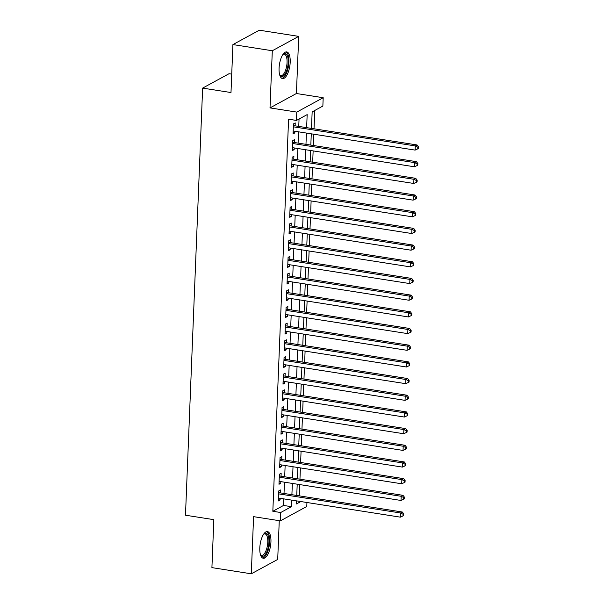 <?xml version="1.0" encoding="UTF-8"?>
<svg xmlns="http://www.w3.org/2000/svg" width="604" height="604" viewBox="0 0 604 604"><rect width="100%" height="100%" fill="white"/><g stroke="black" fill="none" stroke-linecap="round" stroke-linejoin="round"><path stroke-width="0.91" d="M270.939 541.894A13.499 5.247 98.9 0 0 267.459 531.588A13.499 5.247 98.9 0 0 259.803 547.956A13.499 5.247 98.9 0 0 263.276 558.262A13.499 5.247 98.9 0 0 270.939 541.894M290.199 62.22A13.499 5.247 98.9 0 0 286.726 51.914A13.499 5.247 98.9 0 0 279.071 68.282A13.499 5.247 98.9 0 0 282.544 78.588A13.499 5.247 98.9 0 0 290.199 62.22M306.938 502.505L306.779 506.477L280.377 520.859L280.709 512.517L291.415 506.688L291.679 500.112M231.732 74.141L229.037 73.718L202.634 88.101L185.481 515.212L213.839 519.659L211.913 567.624L251.294 573.8L277.704 559.425L279.259 520.678M202.634 88.101L230.992 92.548L232.917 44.575L259.327 30.2L298.708 36.376L272.306 50.751L270.011 107.897L296.791 112.095L323.193 97.72L322.861 106.062L312.155 111.891L311.49 128.41M270.011 107.897L296.413 93.514L298.708 36.376M296.413 93.514L323.193 97.72M299.282 495.854L299.727 484.582M299.946 479.168L300.399 467.904M300.618 462.483L301.071 451.218M301.29 445.805L301.743 434.533M301.962 429.119L302.408 417.847M302.627 412.434L303.08 401.162M303.299 395.748L303.752 384.484M303.971 379.063L304.424 367.798M304.642 362.385L305.096 351.113M305.307 345.699L305.76 334.427M305.979 329.014L306.432 317.742M306.651 312.328L307.104 301.056M307.323 295.643L307.776 284.378M307.987 278.957L308.44 267.693M308.659 262.279L309.112 251.007M309.331 245.594L309.784 234.322M310.003 228.908L310.456 217.636M310.667 212.223L311.12 200.958M311.339 195.537L311.792 184.273M312.011 178.859L312.464 167.587M312.683 162.174L313.136 150.902M313.348 145.488L313.801 134.216M314.02 128.803L314.76 110.472M232.917 44.575L272.306 50.751M280.377 492.894L280.498 489.972L278.708 490.946L278.308 500.95L280.09 499.984L280.158 498.308M281.049 476.209L281.162 473.287L279.38 474.261L278.98 484.272L280.762 483.298L280.83 481.622M281.721 459.523L281.834 456.601L280.052 457.575L279.652 467.587L281.434 466.613L281.502 464.937M282.385 442.838L282.506 439.916L280.724 440.89L280.316 450.901L282.106 449.927L282.166 448.251M283.057 426.152L283.178 423.238L281.388 424.204L280.988 434.216L282.77 433.249L282.838 431.566M283.729 409.474L283.842 406.552L282.06 407.519L281.66 417.53L283.442 416.564L283.51 414.888M284.401 392.789L284.514 389.867L282.732 390.841L282.332 400.852L284.114 399.878L284.182 398.202M285.065 376.103L285.186 373.181L283.404 374.155L282.997 384.167L284.786 383.193L284.846 381.517M285.737 359.418L285.858 356.496L284.069 357.47L283.669 367.481L285.45 366.507L285.518 364.831M286.409 342.732L286.522 339.818L284.741 340.784L284.341 350.796L286.122 349.822L286.19 348.146M287.081 326.047L287.194 323.132L285.413 324.099L285.012 334.11L286.794 333.144L286.862 331.468M287.746 309.369L287.866 306.447L286.085 307.421L285.677 317.425L287.466 316.458L287.534 314.782M288.418 292.683L288.538 289.761L286.749 290.735L286.349 300.747L288.131 299.773L288.199 298.097M289.089 275.998L289.203 273.076L287.421 274.05L287.021 284.061L288.803 283.087L288.871 281.411M289.761 259.312L289.875 256.39L288.093 257.364L287.693 267.376L289.475 266.402L289.543 264.726M290.426 242.627L290.547 239.713L288.765 240.679L288.357 250.69L290.147 249.724L290.214 248.048M291.098 225.949L291.219 223.027L289.429 224.001L289.029 234.005L290.811 233.038L290.879 231.362M291.77 209.263L291.883 206.341L290.101 207.315L289.701 217.327L291.483 216.353L291.551 214.677M292.442 192.578L292.555 189.656L290.773 190.63L290.373 200.641L292.155 199.667L292.223 197.991M293.106 175.892L293.227 172.97L291.445 173.944L291.037 183.956L292.827 182.982L292.895 181.306M293.778 159.207L293.899 156.293L292.109 157.259L291.709 167.27L293.491 166.296L293.559 164.62M294.45 142.521L294.563 139.607L292.781 140.573L292.381 150.585L294.163 149.618L294.231 147.942M306.636 127.648L307.164 114.609L296.458 120.438L288.584 119.199L272.834 511.278L283.54 505.45L283.804 498.874M284.016 493.46L284.469 482.196M284.688 476.775L285.141 465.51M285.36 460.097L285.813 448.825M286.032 443.411L286.485 432.139M286.696 426.726L287.149 415.454M287.368 410.041L287.821 398.768M288.04 393.355L288.493 382.09M288.712 376.677L289.165 365.405M289.376 359.992L289.829 348.719M290.048 343.306L290.501 332.034M290.72 326.621L291.173 315.348M291.392 309.935L291.845 298.67M292.057 293.25L292.51 281.985M292.729 276.572L293.182 265.299M293.401 259.886L293.854 248.614M294.072 243.201L294.526 231.928M294.737 226.515L295.19 215.243M295.409 209.83L295.862 198.565M296.081 193.152L296.534 181.88M296.753 176.466L297.206 165.194M297.417 159.781L297.87 148.508M298.089 143.095L298.542 131.823M298.761 126.41L299.055 119.018M295.122 125.843L295.235 122.922L293.453 123.895L293.053 133.899L294.835 132.933L294.903 131.257M280.377 520.859L253.589 516.654L251.294 573.8M272.834 511.278L280.709 512.517M296.458 120.438L296.791 112.095M296.534 500.875L296.405 503.962L300.845 501.546M311.279 133.824L310.826 145.088M310.607 150.509L310.154 161.774M309.935 167.187L309.482 178.459M309.263 183.873L308.81 195.145M308.599 200.558L308.146 211.83M307.927 217.244L307.474 228.516M307.255 233.929L306.802 245.194M306.583 250.615L306.13 261.879M305.918 267.293L305.465 278.565M305.247 283.978L304.793 295.25M304.575 300.664L304.122 311.936M303.903 317.349L303.45 328.614M303.231 334.035L302.785 345.299M302.566 350.713L302.113 361.985M301.894 367.398L301.441 378.67M301.222 384.084L300.769 395.356M300.55 400.769L300.105 412.041M299.886 417.455L299.433 428.719M299.214 434.133L298.761 445.405M298.542 450.818L298.089 462.09M297.87 467.504L297.425 478.776M297.206 484.189L296.753 495.461M291.898 494.699L292.351 483.426M292.562 478.013L293.016 466.741M293.234 461.328L293.687 450.055M293.906 444.642L294.359 433.378M294.578 427.964L295.031 416.692M295.243 411.279L295.696 400.007M295.915 394.593L296.368 383.321M296.587 377.908L297.04 366.636M297.259 361.222L297.712 349.958M297.923 344.537L298.376 333.272M298.595 327.859L299.048 316.587M299.267 311.173L299.72 299.901M299.939 294.488L300.392 283.216M300.603 277.802L301.056 266.538M301.275 261.117L301.728 249.852M301.947 244.439L302.4 233.167M302.619 227.753L303.072 216.481M303.284 211.068L303.737 199.796M303.955 194.382L304.408 183.11M304.627 177.697L305.08 166.432M305.299 161.011L305.752 149.747M305.971 144.333L306.417 133.061M283.54 505.45L291.415 506.688M293.099 132.661L294.835 132.933M292.427 149.347L294.163 149.618M291.762 166.025L293.491 166.296M291.09 182.71L292.827 182.982M290.418 199.396L292.155 199.667M289.746 216.081L291.483 216.353M289.082 232.767L290.811 233.038M288.41 249.452L290.147 249.724M287.738 266.13L289.475 266.402M287.066 282.815L288.803 283.087M286.402 299.501L288.131 299.773M285.73 316.186L287.466 316.458M285.058 332.872L286.794 333.144M284.386 349.55L286.122 349.822M283.721 366.235L285.45 366.507M283.049 382.921L284.786 383.193M282.378 399.606L284.114 399.878M281.706 416.292L283.442 416.564M281.041 432.977L282.77 433.249M280.369 449.655L282.106 449.927M279.697 466.341L281.434 466.613M279.025 483.026L280.762 483.298M278.361 499.712L280.09 499.984M293.333 126.81L415.273 145.926L415.107 150.102L293.166 130.985M293.385 125.489A1.729 1.525 -118.6 0 0 293.861 125.64L417.054 144.96L415.273 145.926L417.802 147.21L417.734 148.878L418.451 148.493L418.519 146.825L417.802 147.21M418.519 146.825L417.054 144.96M415.107 150.102L417.734 148.878M282.936 54.466A11.68 4.545 -81.1 0 1 283.125 54.292A11.68 4.545 -81.1 0 1 288.191 62.431A11.68 4.545 -81.1 0 1 284.937 74.247A11.68 4.545 -81.1 0 1 279.841 75.221A11.68 4.545 -81.1 0 1 279.72 75.002M279.675 74.851A10.819 4.205 98.9 0 0 280.913 75.621A10.819 4.205 98.9 0 0 287.051 62.506A10.819 4.205 98.9 0 0 284.265 54.247A10.819 4.205 98.9 0 0 282.853 54.594M281.804 78.324A13.416 5.217 98.9 0 0 288.908 62.046A13.416 5.217 98.9 0 0 285.941 51.944M263.676 534.132A11.68 4.545 -81.1 0 1 263.857 533.966A11.68 4.545 -81.1 0 1 268.81 538.549A11.68 4.545 -81.1 0 1 266.13 553.166A11.68 4.545 -81.1 0 1 260.573 554.895A11.68 4.545 -81.1 0 1 260.452 554.676M260.407 554.525A10.819 4.205 98.9 0 0 261.645 555.287A10.819 4.205 98.9 0 0 265.194 552.418A10.819 4.205 98.9 0 0 267.798 540.973A10.819 4.205 98.9 0 0 264.997 533.913A10.819 4.205 98.9 0 0 263.586 534.261M262.536 557.99A13.416 5.217 98.9 0 0 266.424 554.419A13.416 5.217 98.9 0 0 269.663 540.829A13.416 5.217 98.9 0 0 266.674 531.611M292.668 143.495L414.601 162.612L414.435 166.787L292.495 147.67M292.721 142.174A1.729 1.525 -118.6 0 0 293.189 142.325L416.382 161.645L414.601 162.612L417.137 163.895L417.07 165.564L417.779 165.171L417.847 163.503L417.137 163.895M417.847 163.503L416.382 161.645M414.435 166.787L417.07 165.564M291.996 160.181L413.929 179.297L413.763 183.465L291.83 164.348M292.049 158.86A1.729 1.525 -118.6 0 0 292.517 159.011L415.718 178.323L413.929 179.297L416.466 180.581L416.398 182.249L417.107 181.857L417.175 180.188L416.466 180.581M417.175 180.188L415.718 178.323M413.763 183.465L416.398 182.249M291.324 176.866L413.264 195.983L413.091 200.151L291.158 181.034M291.377 175.545A1.729 1.525 -118.6 0 0 291.845 175.696L415.046 195.009L413.264 195.983L415.794 197.259L415.726 198.927L416.443 198.542L416.511 196.874L415.794 197.259M416.511 196.874L415.046 195.009M413.091 200.151L415.726 198.927M290.652 193.552L412.592 212.668L412.426 216.836L290.486 197.719M290.705 192.231A1.729 1.525 -118.6 0 0 291.181 192.382L414.374 211.694L412.592 212.668L415.122 213.944L415.054 215.613L415.771 215.228L415.839 213.559L415.122 213.944M415.839 213.559L414.374 211.694M412.426 216.836L415.054 215.613M289.988 210.23L411.92 229.346L411.754 233.522L289.814 214.405M290.041 208.909A1.729 1.525 -118.6 0 0 290.509 209.067L413.702 228.38L411.92 229.346L414.457 230.63L414.389 232.298L415.099 231.913L415.167 230.245L414.457 230.63M415.167 230.245L413.702 228.38M411.754 233.522L414.389 232.298M289.316 226.915L411.249 246.032L411.082 250.207L289.15 231.09M289.369 225.594A1.729 1.525 -118.6 0 0 289.837 225.745L413.038 245.065L411.249 246.032L413.785 247.315L413.717 248.984L414.427 248.591L414.495 246.923L413.785 247.315M414.495 246.923L413.038 245.065M411.082 250.207L413.717 248.984M288.644 243.601L410.584 262.717L410.41 266.892L288.478 247.768M288.697 242.279A1.729 1.525 -118.6 0 0 289.165 242.431L412.366 261.743L410.584 262.717L413.113 264.001L413.045 265.669L413.763 265.277L413.831 263.608L413.113 264.001M413.831 263.608L412.366 261.743M410.41 266.892L413.045 265.669M287.972 260.286L409.912 279.403L409.746 283.57L287.806 264.454M288.025 258.965A1.729 1.525 -118.6 0 0 288.501 259.116L411.694 278.429L409.912 279.403L412.441 280.686L412.373 282.355L413.091 281.962L413.159 280.294L412.441 280.686M413.159 280.294L411.694 278.429M409.746 283.57L412.373 282.355M287.308 276.972L409.24 296.088L409.074 300.256L287.134 281.139M287.361 275.651A1.729 1.525 -118.6 0 0 287.829 275.802L411.022 295.114L409.24 296.088L411.777 297.364L411.709 299.033L412.419 298.648L412.487 296.979L411.777 297.364M412.487 296.979L411.022 295.114M409.074 300.256L411.709 299.033M286.636 293.65L408.568 312.774L408.402 316.941L286.47 297.825M286.689 292.336A1.729 1.525 -118.6 0 0 287.157 292.487L410.358 311.8L408.568 312.774L411.105 314.05L411.037 315.718L411.747 315.333L411.815 313.665L411.105 314.05M411.815 313.665L410.358 311.8M408.402 316.941L411.037 315.718M285.964 310.335L407.904 329.452L407.73 333.627L285.798 314.51M286.017 309.014A1.729 1.525 -118.6 0 0 286.485 309.165L409.686 328.485L407.904 329.452L410.433 330.735L410.365 332.404L411.082 332.019L411.15 330.35L410.433 330.735M411.15 330.35L409.686 328.485M407.73 333.627L410.365 332.404M285.292 327.021L407.232 346.137L407.066 350.312L285.126 331.196M285.345 325.699A1.729 1.525 -118.6 0 0 285.82 325.85L409.014 345.171L407.232 346.137L409.761 347.421L409.693 349.089L410.41 348.697L410.478 347.028L409.761 347.421M410.478 347.028L409.014 345.171M407.066 350.312L409.693 349.089M284.627 343.706L406.56 362.823L406.394 366.99L284.454 347.874M284.68 342.385A1.729 1.525 -118.6 0 0 285.148 342.536L408.342 361.849L406.56 362.823L409.089 364.106L409.029 365.775L409.739 365.382L409.806 363.714L409.089 364.106M409.806 363.714L408.342 361.849M406.394 366.99L409.029 365.775M283.956 360.392L405.888 379.508L405.722 383.676L283.789 364.559M284.008 359.07A1.729 1.525 -118.6 0 0 284.476 359.221L407.677 378.534L405.888 379.508L408.425 380.784L408.357 382.453L409.067 382.068L409.135 380.399L408.425 380.784M409.135 380.399L407.677 378.534M405.722 383.676L408.357 382.453M283.284 377.077L405.216 396.194L405.05 400.361L283.117 381.245M283.336 375.756A1.729 1.525 -118.6 0 0 283.804 375.907L407.005 395.22L405.216 396.194L407.753 397.47L407.685 399.138L408.402 398.753L408.463 397.085L407.753 397.47M408.463 397.085L407.005 395.22M405.05 400.361L407.685 399.138M282.612 393.755L404.552 412.872L404.386 417.047L282.446 397.93M282.664 392.434A1.729 1.525 -118.6 0 0 283.14 392.592L406.333 411.905L404.552 412.872L407.081 414.155L407.013 415.824L407.73 415.439L407.798 413.77L407.081 414.155M407.798 413.77L406.333 411.905M404.386 417.047L407.013 415.824M281.94 410.441L403.88 429.557L403.714 433.732L281.774 414.616M282 409.119A1.729 1.525 -118.6 0 0 282.468 409.27L405.661 428.591L403.88 429.557L406.409 430.841L406.349 432.509L407.058 432.117L407.126 430.448L406.409 430.841M407.126 430.448L405.661 428.591M403.714 433.732L406.349 432.509M281.275 427.126L403.208 446.243L403.042 450.418L281.109 431.294M281.328 425.805A1.729 1.525 -118.6 0 0 281.796 425.956L404.997 445.269L403.208 446.243L405.745 447.526L405.677 449.195L406.386 448.802L406.454 447.134L405.745 447.526M406.454 447.134L404.997 445.269M403.042 450.418L405.677 449.195M280.603 443.812L402.536 462.928L402.37 467.096L280.437 447.979M280.656 442.49A1.729 1.525 -118.6 0 0 281.124 442.641L404.325 461.954L402.536 462.928L405.073 464.212L405.005 465.88L405.722 465.488L405.782 463.819L405.073 464.212M405.782 463.819L404.325 461.954M402.37 467.096L405.005 465.88M279.931 460.497L401.871 479.614L401.705 483.781L279.765 464.665M279.984 459.176A1.729 1.525 -118.6 0 0 280.46 459.327L403.653 478.64L401.871 479.614L404.401 480.89L404.333 482.558L405.05 482.173L405.118 480.505L404.401 480.89M405.118 480.505L403.653 478.64M401.705 483.781L404.333 482.558M279.259 477.175L401.199 496.299L401.033 500.467L279.093 481.35M279.312 475.861A1.729 1.525 -118.6 0 0 279.788 476.012L402.981 495.325L401.199 496.299L403.729 497.575L403.668 499.244L404.378 498.859L404.446 497.19L403.729 497.575M404.446 497.19L402.981 495.325M401.033 500.467L403.668 499.244M278.595 493.861L400.527 512.977L400.361 517.152L278.429 498.036M278.648 492.539A1.729 1.525 -118.6 0 0 279.116 492.69L402.309 512.011L400.527 512.977L403.064 514.261L402.996 515.929L403.706 515.544L403.774 513.876L403.064 514.261M403.774 513.876L402.309 512.011M400.361 517.152L402.996 515.929M293.37 125.911L293.861 125.64M292.698 142.589L293.189 142.325M292.034 159.275L292.517 159.011M291.362 175.96L291.845 175.696M290.69 192.646L291.181 192.382M290.018 209.331L290.509 209.067M289.354 226.017L289.837 225.745M288.682 242.695L289.165 242.431M288.01 259.38L288.501 259.116M287.338 276.066L287.829 275.802M286.673 292.751L287.157 292.487M286.002 309.437L286.485 309.165M285.33 326.115L285.82 325.85M284.658 342.8L285.148 342.536M283.993 359.486L284.476 359.221M283.321 376.171L283.804 375.907M282.649 392.857L283.14 392.592M281.977 409.542L282.468 409.27M281.313 426.22L281.796 425.956M280.641 442.906L281.124 442.641M279.969 459.591L280.46 459.327M279.297 476.277L279.788 476.012M278.633 492.962L279.116 492.69"/></g></svg>
